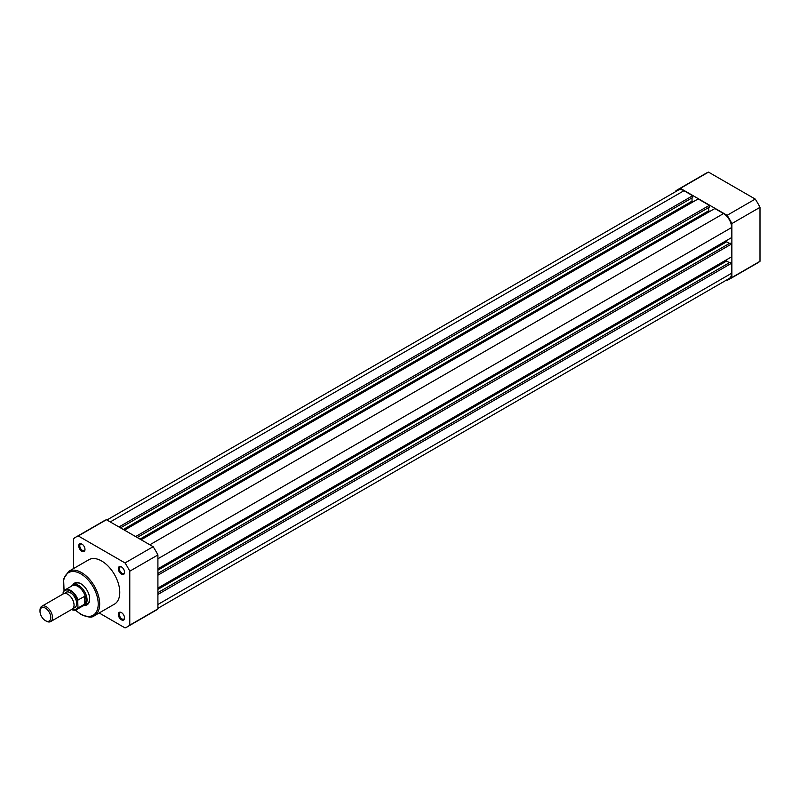 <?xml version="1.0" encoding="UTF-8"?>
<svg xmlns="http://www.w3.org/2000/svg" width="800" height="800" viewBox="0 0 800 800"><rect width="100%" height="100%" fill="white"/><g stroke="black" fill="none" stroke-linecap="round" stroke-linejoin="round"><path stroke-width="1.2" d="M157.91 594.44L731.61 263.21L731.61 273.25A11.42 6.59 60 0 1 729.25 278.48L157.91 608.34M106.91 520.01L678.25 190.14A11.42 6.59 60 0 1 683.96 190.71L110.25 521.94M683.96 190.71L692.66 195.73L118.95 526.96M692.66 195.73L692.66 197.53L120.51 527.86M692.03 197.9L692.03 201.14L123.32 529.48M692.03 201.14L693.18 201.8M135.61 536.58L709.32 205.35L698.18 198.92L124.47 530.14M709.32 205.35L709.32 207.16L137.18 537.48M708.7 207.52L708.7 210.77L139.99 539.11M709.84 211.43L708.7 210.77M157.91 568.82L731.61 237.59L731.61 227.55A11.42 6.59 60 0 0 723.54 213.56L714.84 208.54L141.14 539.77M726.61 240.48L726.61 241.8L157.91 570.14M729.43 243.42L726.61 241.8M157.91 575.19L731.61 243.96L730.05 243.06L157.91 573.39M731.61 243.96L731.61 256.83L157.91 588.06M729.43 262.67L726.61 261.04L157.91 589.38M726.61 261.04L726.61 259.72M731.61 263.21L730.05 262.31L157.91 592.63M677.9 189.53L706.02 173.29A51.71 29.85 60 0 1 708.51 172.11L755.24 199.08A51.71 29.85 60 0 1 760 207.33L760 261.29A51.71 29.85 60 0 1 757.73 262.85L729.6 279.09A51.71 29.85 -120 0 0 731.87 277.53L731.87 223.57A51.71 29.85 -120 0 0 727.11 215.32L680.39 188.35A51.71 29.85 -120 0 0 677.9 189.53A51.71 29.85 -120 0 0 675.62 191.1L675.62 191.66M726.62 279.99L727.11 280.28A51.71 29.85 -120 0 0 729.6 279.09M731.87 277.53L760 261.29M760 207.33L731.87 223.57M727.11 215.32L755.24 199.08M708.51 172.11L680.39 188.35M81.86 551.25A4.42 2.55 60 0 1 78.74 545.84A4.42 2.55 60 0 1 81.86 544.04L81.86 544.04A4.42 2.55 60 0 1 84.99 549.45A4.42 2.55 60 0 1 81.86 551.25M82.14 544.21A3.68 2.13 -120 0 0 80.54 544.16A3.68 2.13 -120 0 0 79.98 547.11A3.68 2.13 -120 0 0 82.38 550.35A3.68 2.13 -120 0 0 84.23 550.53A3.68 2.13 -120 0 0 84.98 549.13M121.45 574.11A4.42 2.55 60 0 1 118.32 568.7A4.42 2.55 60 0 1 121.45 566.89L121.45 566.89A4.42 2.55 60 0 1 124.57 572.3A4.42 2.55 60 0 1 121.45 574.11M121.72 567.06A3.68 2.13 -120 0 0 120.13 567.01A3.68 2.13 -120 0 0 119.56 569.96A3.68 2.13 -120 0 0 121.97 573.21A3.68 2.13 -120 0 0 123.81 573.39A3.68 2.13 -120 0 0 124.56 571.98M121.45 619.82A4.42 2.55 60 0 1 118.32 614.4A4.42 2.55 60 0 1 121.45 612.6L121.45 612.6A4.42 2.55 60 0 1 124.57 618.01A4.42 2.55 60 0 1 121.45 619.82M121.72 612.77A3.68 2.13 -120 0 0 120.13 612.72A3.68 2.13 -120 0 0 119.56 615.67A3.68 2.13 -120 0 0 121.97 618.91A3.68 2.13 -120 0 0 123.81 619.1A3.68 2.13 -120 0 0 124.56 617.69M72.81 584.97A12.52 7.23 60 0 1 80.82 583.73L80.82 583.73A12.52 7.23 60 0 1 89.68 599.07A12.52 7.23 60 0 1 84.6 605.38M81.09 583.89A11.79 6.8 -120 0 0 75.45 583.45L72.85 584.95A11.79 6.8 -120 0 0 71.77 585.85L71.54 586.13M94.37 615.73L114.47 604.13A25.63 14.8 -120 0 0 118.4 583.59A25.63 14.8 -120 0 0 101.66 561A25.63 14.8 -120 0 0 88.84 559.73L68.73 571.34A25.63 14.8 60 0 1 81.55 572.6A25.63 14.8 60 0 1 98.3 595.19A25.63 14.8 60 0 1 94.37 615.73C92.18 617.86 87.73 617.45 81.04 614.51L75.3 610.12M75.8 537.15L103.93 520.91A51.71 29.85 60 0 1 106.42 519.72L153.14 546.7A51.71 29.85 60 0 1 157.91 554.95L157.91 608.9A51.71 29.85 60 0 1 155.63 610.47L127.51 626.71A51.71 29.85 -120 0 0 129.78 625.14L129.78 571.19A51.71 29.85 -120 0 0 125.02 562.94L78.29 535.96A51.71 29.85 -120 0 0 75.8 537.15A51.71 29.85 -120 0 0 73.53 538.71L73.53 568.57M99.16 612.96L125.02 627.89A51.71 29.85 -120 0 0 127.51 626.71M106.42 519.72L78.29 535.96M125.02 562.94L153.14 546.7M157.91 554.95L129.78 571.19M129.78 625.14L157.91 608.9M82.95 605.91L83.31 605.84A11.79 6.8 -120 0 0 84.63 605.36L87.24 603.86A11.79 6.8 -120 0 0 89.67 598.76M50.67 621.57L72.22 609.13A8.84 5.1 -120 0 0 74.05 605.08A8.84 5.1 -120 0 0 70.19 596.19A8.84 5.1 -120 0 0 63.38 593.82L41.83 606.26A8.84 5.1 60 0 1 48.64 608.63A8.84 5.1 60 0 1 52.5 617.52A8.84 5.1 60 0 1 50.67 621.57A8.84 5.1 60 0 1 46.25 621.13L45.4 620.64A7.64 4.41 -120 0 0 50.81 617.52A7.64 4.41 -120 0 0 45.4 608.16A7.64 4.41 -120 0 0 40 611.28A7.64 4.41 -120 0 0 45.4 620.64M40 611.28L40 610.31A8.84 5.1 60 0 1 41.83 606.26M73.33 608.04A8.84 5.1 -120 0 0 76.65 603.58A8.84 5.1 -120 0 0 71.91 593.83A8.84 5.1 -120 0 0 64.88 593.41M84.63 605.36A11.79 6.8 -120 0 0 87.07 599.97L85.04 603.87L78.01 608A11.42 6.59 60 0 1 76.43 609.68A11.42 6.59 60 0 1 71.52 609.53M63.43 591.58L63.11 592.69L63.43 591.58A11.42 6.59 60 0 1 65.01 589.9A11.42 6.59 60 0 1 78.01 600L77.7 601.11A10.98 6.34 -120 0 0 70.4 591.01A10.98 6.34 -120 0 0 63.11 592.69L63.11 593.97M77.7 601.11L78.01 608M78.01 600L85.04 596.13L87.07 599.97A11.79 6.8 -120 0 0 81.93 588.11A11.79 6.8 -120 0 0 72.85 584.95M85.04 596.13L85.04 603.87M84.68 596.15L84.68 604.15M71.4 609.6L76.43 609.68L83.54 605.57A11.42 6.59 -120 0 0 85.3 603.53M85.3 596.46A11.42 6.59 -120 0 0 72.12 585.79L65.01 589.9L63.29 591.74M731.61 273.25L157.91 604.48M723.54 213.56L149.83 544.79M731.61 227.55L157.91 558.77M75.55 610.05A24.6 14.2 -120 0 0 80.82 614.04A24.6 14.2 -120 0 0 98.22 604A24.6 14.2 -120 0 0 80.82 573.87A24.6 14.2 -120 0 0 64.24 590.47M71.57 609.5A10.98 6.34 -120 0 0 77.7 607.25M68.73 571.34L63.62 578.87L64.06 590.65"/></g></svg>

